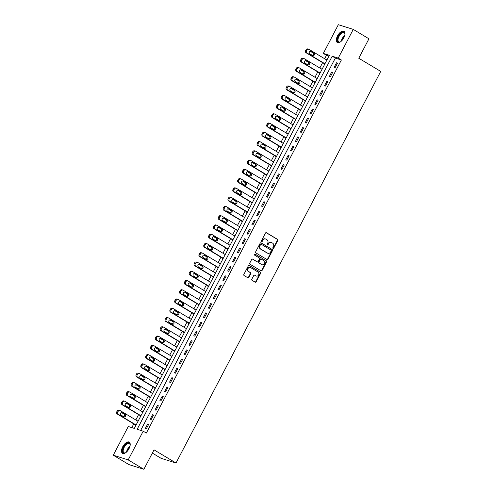<?xml version="1.0" encoding="UTF-8"?>
<svg xmlns="http://www.w3.org/2000/svg" width="494" height="494" viewBox="0 0 494 494"><rect width="100%" height="100%" fill="white"/><g stroke="black" fill="none" stroke-linecap="round" stroke-linejoin="round"><path stroke-width="0.74" d="M273.04 248.439A0.58 0.5 107.5 0 0 273.738 248.192L277.776 240.461A0.827 0.71 107.5 0 0 277.542 239.368L266.457 232.723A0.827 0.71 107.5 0 0 265.457 233.082L261.419 240.813A0.58 0.5 107.5 0 0 262.283 241.325L262.802 240.325A2.643 2.285 107.5 0 1 265.568 238.991A2.643 2.285 107.5 0 1 265.994 239.182L266.914 239.732A2.643 2.285 107.5 0 1 267.668 243.239L267.149 244.24A0.58 0.5 107.5 0 0 268.007 244.758L268.532 243.758A2.643 2.285 107.5 0 1 271.292 242.418A2.643 2.285 107.5 0 1 271.719 242.61L272.645 243.165A2.643 2.285 107.5 0 1 273.398 246.673L272.873 247.673A0.58 0.5 107.5 0 0 273.04 248.439M272.947 248.365A0.58 0.5 107.5 0 0 273.336 248.062L277.375 240.337A0.827 0.71 107.5 0 0 277.14 239.238L266.118 232.637M261.493 241.504A0.58 0.5 107.5 0 0 261.876 241.202L262.4 240.201L262.802 240.325M267.223 244.938A0.58 0.5 107.5 0 0 267.606 244.629L268.131 243.635L268.532 243.758M122.716 446.749A6.558 3.23 120.9 0 1 129.23 442.111A6.558 3.23 120.9 0 1 129.008 448.725A6.558 3.23 120.9 0 1 122.493 453.362A6.558 3.23 120.9 0 1 122.716 446.749M337.513 35.877A6.558 3.23 120.9 0 1 344.028 31.239A6.558 3.23 120.9 0 1 343.805 37.853A6.558 3.23 120.9 0 1 337.291 42.49A6.558 3.23 120.9 0 1 337.513 35.877M251.817 279.209A0.827 0.71 107.5 0 0 252.057 280.308L255.163 282.167A0.827 0.71 107.5 0 0 256.164 281.808L260.647 273.231A0.827 0.71 107.5 0 0 260.412 272.132L249.328 265.488A0.827 0.71 107.5 0 0 248.328 265.846L243.845 274.429A0.827 0.71 107.5 0 0 244.079 275.529L247.834 277.776A0.827 0.71 107.5 0 0 248.834 277.418L250.754 273.744A0.827 0.71 107.5 0 0 250.514 272.651L248.655 271.533A2.204 1.908 107.5 0 1 250.686 267.643L257.985 272.015A2.204 1.908 107.5 0 1 255.954 275.905L254.737 275.177A0.827 0.71 107.5 0 0 253.737 275.535L251.817 279.209M353.253 29.393L368.944 38.791L358.774 58.243L380.732 71.402L176.006 463.008L154.042 449.849L143.877 469.3L128.187 459.902L113.268 455.209L128.279 426.495L134.325 428.397L329.368 55.316L323.323 53.414L338.328 24.7L353.253 29.393L338.242 58.107L332.196 56.205L137.153 429.286L143.198 431.188L128.187 459.902M143.198 431.188L146.335 433.065L341.379 59.984L338.242 58.107M266.988 259.548A0.827 0.71 107.5 0 0 267.989 259.189L272.472 250.606A0.827 0.71 107.5 0 0 272.237 249.513L261.153 242.869A0.827 0.71 107.5 0 0 260.153 243.227L255.67 251.81A0.827 0.71 107.5 0 0 255.904 252.909L266.988 259.548M266.562 261.919L262.073 270.502A0.827 0.71 107.5 0 1 261.079 270.86L249.989 264.216A0.827 0.71 107.5 0 1 249.754 263.123L251.674 259.449A0.827 0.71 107.5 0 1 252.675 259.091L257.17 261.783A0.827 0.71 107.5 0 0 258.164 261.425L259.436 258.986A0.827 0.71 107.5 0 0 259.202 257.893L254.521 255.089A0.58 0.5 107.5 0 1 255.052 254.07L266.328 260.82A0.827 0.71 107.5 0 1 266.562 261.919L266.155 261.789L261.672 270.372L262.073 270.502M341.379 59.984L335.333 58.082L140.691 430.398M336.519 62.769L334.197 67.215L335.204 67.53L337.526 63.09L336.519 62.769L337.414 63.306M331.678 72.031L329.356 76.477L330.363 76.792L332.684 72.346L331.678 72.031L332.573 72.569M326.837 81.294L324.509 85.74L325.521 86.055L327.843 81.609L326.837 81.294L327.732 81.831M321.995 90.556L319.667 95.002L320.68 95.317L323.002 90.871L321.995 90.556L322.885 91.094M317.148 99.819L314.826 104.265L315.833 104.58L318.161 100.134L317.148 99.819L318.043 100.356M312.307 109.081L309.985 113.527L310.992 113.842L313.32 109.396L312.307 109.081L313.202 109.619M307.466 118.344L305.144 122.79L306.15 123.105L308.472 118.659L307.466 118.344L308.361 118.881M302.624 127.606L300.303 132.052L301.309 132.367L303.631 127.921L302.624 127.606L303.52 128.144M297.783 136.869L295.455 141.315L296.468 141.63L298.79 137.184L297.783 136.869L298.679 137.406M292.942 146.131L290.614 150.577L291.627 150.892L293.949 146.446L292.942 146.131L293.831 146.669M288.101 155.394L285.773 159.84L286.779 160.155L289.107 155.709L288.101 155.394L288.99 155.931M283.253 164.656L280.932 169.102L281.938 169.417L284.266 164.971L283.253 164.656L284.149 165.187M278.412 173.919L276.09 178.365L277.097 178.68L279.419 174.234L278.412 173.919L279.308 174.45M273.571 183.181L271.249 187.627L272.256 187.942L274.578 183.496L273.571 183.181L274.466 183.712M268.73 192.444L266.402 196.89L267.415 197.205L269.736 192.759L268.73 192.444L269.625 192.975M263.889 201.706L261.561 206.152L262.573 206.467L264.895 202.021L263.889 201.706L264.778 202.237M259.047 210.969L256.719 215.415L257.726 215.73L260.054 211.284L259.047 210.969L259.937 211.5M254.2 220.231L251.878 224.671L252.885 224.992L255.213 220.546L254.2 220.231L255.095 220.762M249.359 229.488L247.037 233.934L248.044 234.255L250.372 229.809L249.359 229.488L250.254 230.025M244.518 238.75L242.196 243.196L243.202 243.517L245.524 239.071L244.518 238.75L245.413 239.287M239.676 248.013L237.355 252.459L238.361 252.78L240.683 248.334L239.676 248.013L240.572 248.55M234.835 257.275L232.507 261.721L233.52 262.042L235.842 257.596L234.835 257.275L235.731 257.812M229.994 266.538L227.666 270.984L228.673 271.305L231.001 266.859L229.994 266.538L230.883 267.075M225.147 275.8L222.825 280.246L223.831 280.567L226.159 276.121L225.147 275.8L226.042 276.337M220.305 285.063L217.984 289.509L218.99 289.83L221.318 285.384L220.305 285.063L221.201 285.6M215.464 294.325L213.142 298.771L214.149 299.092L216.471 294.646L215.464 294.325L216.36 294.862M210.623 303.588L208.301 308.034L209.308 308.349L211.63 303.909L210.623 303.588L211.518 304.125M205.782 312.85L203.454 317.296L204.467 317.611L206.788 313.165L205.782 312.85L206.677 313.387M200.941 322.113L198.613 326.559L199.625 326.874L201.947 322.428L200.941 322.113L201.83 322.65M196.093 331.375L193.772 335.821L194.778 336.136L197.106 331.69L196.093 331.375L196.989 331.912M191.252 340.638L188.93 345.084L189.937 345.399L192.265 340.953L191.252 340.638L192.147 341.175M186.411 349.9L184.089 354.346L185.096 354.661L187.417 350.215L186.411 349.9L187.306 350.437M181.57 359.163L179.248 363.609L180.254 363.924L182.576 359.478L181.57 359.163L182.465 359.7M176.728 368.425L174.401 372.871L175.413 373.186L177.735 368.74L176.728 368.425L177.624 368.962M171.887 377.688L169.559 382.134L170.572 382.449L172.894 378.003L171.887 377.688L172.777 378.225M167.046 386.95L164.718 391.396L165.725 391.711L168.053 387.265L167.046 386.95L167.935 387.487M162.199 396.213L159.877 400.659L160.883 400.974L163.211 396.528L162.199 396.213L163.094 396.75M157.358 405.475L155.036 409.921L156.042 410.236L158.364 405.79L157.358 405.475L158.253 406.006M152.516 414.738L150.195 419.184L151.201 419.499L153.523 415.053L152.516 414.738L153.412 415.269M147.675 424L145.347 428.446L146.36 428.761L148.682 424.315L147.675 424L148.571 424.531M328.967 56.081L326.46 55.291L324.657 58.737M322.607 62.658L319.816 67.999M317.766 71.92L314.974 77.262M312.924 81.183L310.133 86.518M308.083 90.445L305.292 95.78M303.236 99.708L300.445 105.043M298.395 108.97L295.603 114.305M293.553 118.233L290.762 123.568M288.712 127.495L285.921 132.83M283.871 136.758L281.08 142.093M279.03 146.02L276.239 151.355M274.182 155.283L271.391 160.618M269.341 164.545L266.55 169.88M264.5 173.808L261.709 179.143M259.659 183.064L256.868 188.405M254.818 192.327L252.026 197.668M249.976 201.589L247.185 206.93M245.135 210.852L242.344 216.193M240.288 220.114L237.497 225.455M235.447 229.377L232.655 234.718M230.605 238.639L227.814 243.98M225.764 247.902L222.973 253.243M220.923 257.164L218.132 262.505M216.082 266.427L213.291 271.768M211.234 275.689L208.443 281.03M206.393 284.952L203.602 290.293M201.552 294.214L198.761 299.555M196.711 303.477L193.92 308.818M191.87 312.739L189.079 318.074M187.028 322.002L184.237 327.337M182.181 331.264L179.39 336.599M177.34 340.527L174.549 345.862M172.499 349.789L169.708 355.124M167.657 359.052L164.866 364.387M162.816 368.314L160.025 373.649M157.975 377.577L155.184 382.912M153.128 386.839L150.337 392.174M148.286 396.102L145.495 401.437M143.445 405.364L140.654 410.699M138.604 414.62L135.813 419.962M133.763 423.883L131.818 427.606M327.034 59.786L326.355 59.749M324.305 63.677L324.113 64.047L324.706 64.232M322.193 69.049L321.514 69.012M319.464 72.939L319.272 73.31L319.865 73.495M317.346 78.311L316.673 78.274M314.622 82.202L314.425 82.572L315.024 82.757M312.504 87.574L311.831 87.537M309.781 91.464L309.584 91.835L310.183 92.02M307.663 96.836L306.99 96.799M304.94 100.727L304.742 101.097L305.341 101.282M302.822 106.099L302.149 106.062M300.093 109.989L299.901 110.36L300.494 110.545M297.981 115.361L297.302 115.324M295.251 119.252L295.06 119.622L295.653 119.807M293.14 124.624L292.46 124.587M290.41 128.514L290.219 128.885L290.812 129.07M288.292 133.886L287.619 133.849M285.569 137.77L285.378 138.141L285.97 138.332M283.451 143.149L282.778 143.112M280.728 147.033L280.53 147.403L281.129 147.595M278.61 152.411L277.937 152.374M275.887 156.295L275.689 156.666L276.288 156.857M273.769 161.674L273.096 161.637M271.039 165.558L270.848 165.928L271.447 166.12M268.927 170.936L268.248 170.899M266.198 174.82L266.007 175.191L266.599 175.382M264.086 180.199L263.407 180.162M261.357 184.083L261.165 184.453L261.758 184.645M259.239 189.461L258.566 189.424M256.516 193.345L256.324 193.716L256.917 193.907M254.398 198.724L253.725 198.687M251.674 202.608L251.477 202.978L252.076 203.17M249.556 207.986L248.883 207.949M246.833 211.87L246.636 212.241L247.235 212.426M244.715 217.243L244.042 217.212M241.986 221.133L241.794 221.503L242.393 221.689M239.874 226.505L239.195 226.474M237.145 230.395L236.953 230.766L237.546 230.951M235.033 235.768L234.354 235.737M232.304 239.658L232.112 240.028L232.705 240.214M230.185 245.03L229.512 244.999M227.462 248.92L227.271 249.291L227.864 249.476M225.344 254.293L224.671 254.262M222.621 258.183L222.424 258.553L223.022 258.739M220.503 263.555L219.83 263.524M217.78 267.445L217.582 267.816L218.181 268.001M215.662 272.818L214.989 272.787M212.933 276.708L212.741 277.078L213.34 277.264M210.821 282.08L210.141 282.043M208.091 285.97L207.9 286.341L208.493 286.526M205.979 291.343L205.3 291.306M203.25 295.233L203.059 295.603L203.652 295.789M201.132 300.605L200.459 300.568M198.409 304.495L198.218 304.866L198.81 305.051M196.291 309.868L195.618 309.831M193.568 313.758L193.37 314.128L193.969 314.314M191.45 319.13L190.777 319.093M188.727 323.02L188.529 323.391L189.128 323.576M186.609 328.393L185.935 328.356M183.885 332.283L183.688 332.653L184.287 332.839M181.767 337.655L181.094 337.618M179.038 341.545L178.847 341.916L179.439 342.101M176.926 346.918L176.247 346.881M174.197 350.808L174.005 351.178L174.598 351.364M172.085 356.18L171.406 356.143M169.356 360.07L169.164 360.441L169.757 360.626M167.238 365.443L166.564 365.406M164.514 369.333L164.323 369.703L164.916 369.889M162.396 374.705L161.723 374.668M159.673 378.589L159.476 378.96L160.075 379.151M157.555 383.968L156.882 383.931M154.832 387.852L154.634 388.222L155.233 388.414M152.714 393.23L152.041 393.193M149.985 397.114L149.793 397.485L150.386 397.676M147.873 402.493L147.193 402.456M145.143 406.377L144.952 406.747L145.545 406.939M143.032 411.755L142.352 411.718M140.302 415.639L140.111 416.01L140.704 416.201M138.184 421.018L137.511 420.981M135.461 424.902L135.27 425.272L135.862 425.464M152.356 453.084L161.081 458.315L176.006 463.008M143.877 469.3L128.953 464.607L113.268 455.209M326.46 55.291L323.323 53.414M335.333 58.082L332.196 56.205M326.435 59.601L326.966 59.916M321.594 68.864L322.125 69.179M316.753 78.126L317.278 78.441M311.912 87.389L312.436 87.704M307.07 96.651L307.595 96.966M302.223 105.914L302.754 106.229M297.382 115.176L297.913 115.491M292.541 124.439L293.072 124.754M287.699 133.695L288.224 134.016M282.858 142.957L283.383 143.279M278.017 152.22L278.542 152.541M273.17 161.482L273.701 161.804M268.328 170.745L268.86 171.066M263.487 180.007L264.018 180.329M258.646 189.27L259.171 189.591M253.805 198.532L254.33 198.847M248.964 207.795L249.489 208.11M244.116 217.057L244.647 217.372M239.275 226.32L239.806 226.635M234.434 235.582L234.965 235.897M229.593 244.845L230.124 245.16M224.751 254.107L225.276 254.422M219.91 263.37L220.435 263.685M215.069 272.632L215.594 272.947M210.222 281.895L210.753 282.21M205.381 291.157L205.912 291.472M200.539 300.42L201.07 300.735M195.698 309.682L196.223 309.997M190.857 318.945L191.382 319.26M186.016 328.207L186.541 328.522M181.168 337.47L181.699 337.785M176.327 346.732L176.858 347.047M171.486 355.995L172.017 356.31M166.645 365.257L167.17 365.572M161.804 374.514L162.328 374.835M156.962 383.776L157.487 384.097M152.115 393.039L152.646 393.36M147.274 402.301L147.805 402.622M142.433 411.564L142.964 411.885M137.591 420.826L138.116 421.147M271.089 242.369A2.643 2.285 107.5 0 0 270.891 242.295A2.643 2.285 107.5 0 0 268.131 243.635M265.364 238.935A2.643 2.285 107.5 0 0 265.167 238.861A2.643 2.285 107.5 0 0 262.4 240.201M266.927 259.511A0.827 0.71 107.5 0 0 267.581 259.066L272.071 250.483A0.827 0.71 107.5 0 0 271.836 249.384L260.813 242.782M271.194 250.89A0.58 0.5 107.5 0 0 271.027 250.125L261.295 244.295A0.58 0.5 107.5 0 0 260.597 244.542L260.048 245.598A2.643 2.285 107.5 0 0 260.801 249.106L267.452 253.095A2.643 2.285 107.5 0 0 267.878 253.286A2.643 2.285 107.5 0 0 270.644 251.946L271.194 250.89M261.104 244.234L260.894 244.166A0.58 0.5 107.5 0 0 260.196 244.419L260.597 244.542M267.68 253.212A2.643 2.285 107.5 0 1 267.476 253.156A2.643 2.285 107.5 0 1 267.05 252.965L260.4 248.982A2.643 2.285 107.5 0 1 259.646 245.475L260.196 244.419M261.011 270.823A0.827 0.71 107.5 0 0 261.672 270.372M252.335 259.004L256.763 261.659A0.827 0.71 107.5 0 0 257.041 261.746M254.768 254.015L266.328 260.82M261.832 264.58A2.204 1.908 107.5 0 0 263.87 260.69L261.295 259.146A0.827 0.71 107.5 0 0 260.301 259.504L259.029 261.944A0.827 0.71 107.5 0 0 259.264 263.036L261.431 264.451A2.204 1.908 107.5 0 0 261.993 264.661M260.894 259.023A0.827 0.71 107.5 0 0 259.9 259.381L260.301 259.504M261.431 264.451L258.856 262.913A0.827 0.71 107.5 0 1 258.621 261.814L259.9 259.381M266.155 261.789A0.827 0.71 107.5 0 0 265.92 260.696M256.108 275.992A2.204 1.908 107.5 0 1 255.546 275.782L254.398 275.09M250.125 267.433A2.204 1.908 107.5 0 0 248.247 271.41L248.655 271.533M247.772 277.739A0.827 0.71 107.5 0 0 248.426 277.295L250.347 273.62A0.827 0.71 107.5 0 0 250.112 272.521L248.247 271.41M255.102 282.13A0.827 0.71 107.5 0 0 255.756 281.685L260.245 273.102A0.827 0.71 107.5 0 0 260.011 272.003L248.988 265.402M324.947 63.775L307.12 53.093A1.68 1.451 107.5 0 1 306.638 50.857L307.027 50.116A1.68 1.451 107.5 0 1 309.053 49.388L326.886 60.07M324.836 63.992L306.107 52.772A1.68 1.451 -72.5 0 1 305.632 50.536L306.014 49.795A1.68 1.451 -72.5 0 1 307.774 48.949L308.781 49.264M312.424 55.396A1.346 1.161 107.5 0 0 312.968 52.895L310.269 51.277M309.726 53.778L312.739 55.581A1.346 1.161 107.5 0 0 313.974 53.21L310.967 51.407A1.346 1.161 107.5 0 0 309.726 53.778M320.106 73.038L302.272 62.355A1.68 1.451 107.5 0 1 301.797 60.12L302.18 59.379A1.68 1.451 107.5 0 1 304.211 58.65L322.045 69.333M319.995 73.254L301.266 62.034A1.68 1.451 -72.5 0 1 300.784 59.799L301.173 59.058A1.68 1.451 -72.5 0 1 302.933 58.212L303.94 58.527M307.583 64.658A1.346 1.161 107.5 0 0 308.126 62.158L305.428 60.54M304.884 63.041L307.892 64.844A1.346 1.161 107.5 0 0 309.133 62.472L306.119 60.669A1.346 1.161 107.5 0 0 304.884 63.041M315.265 82.3L297.431 71.611A1.68 1.451 107.5 0 1 296.956 69.382L297.339 68.641A1.68 1.451 107.5 0 1 299.37 67.913L317.204 78.595M315.147 82.517L296.425 71.297A1.68 1.451 -72.5 0 1 295.943 69.061L296.332 68.32A1.68 1.451 -72.5 0 1 298.092 67.468L299.098 67.789M302.742 73.921A1.346 1.161 107.5 0 0 303.285 71.42L300.587 69.802M300.043 72.303L303.05 74.106A1.346 1.161 107.5 0 0 304.292 71.735L301.278 69.932A1.346 1.161 107.5 0 0 300.043 72.303M310.423 91.563L292.59 80.874A1.68 1.451 107.5 0 1 292.108 78.645L292.497 77.904A1.68 1.451 107.5 0 1 294.529 77.169L312.356 87.858M310.306 91.779L291.584 80.559A1.68 1.451 -72.5 0 1 291.102 78.324L291.491 77.583A1.68 1.451 -72.5 0 1 293.251 76.731L294.257 77.052M297.894 83.177A1.346 1.161 107.5 0 0 298.444 80.683L295.745 79.065M295.196 81.566L298.209 83.369A1.346 1.161 107.5 0 0 299.45 80.997L296.437 79.194A1.346 1.161 107.5 0 0 295.196 81.566M305.582 100.819L287.749 90.136A1.68 1.451 107.5 0 1 287.267 87.907L287.656 87.166A1.68 1.451 107.5 0 1 289.688 86.431L307.515 97.114M305.465 101.042L286.742 89.822A1.68 1.451 -72.5 0 1 286.261 87.586L286.65 86.845A1.68 1.451 -72.5 0 1 288.41 85.993L289.416 86.314M293.053 92.44A1.346 1.161 107.5 0 0 293.597 89.939L290.898 88.327M290.355 90.828L293.368 92.631A1.346 1.161 107.5 0 0 294.609 90.26L291.596 88.457A1.346 1.161 107.5 0 0 290.355 90.828M340.736 41.657A5.675 2.797 120.9 0 1 340.113 41.99A5.675 2.797 120.9 0 1 337.538 41.07A5.675 2.797 120.9 0 1 340.113 33.925A5.675 2.797 120.9 0 1 344.787 33.259A5.675 2.797 120.9 0 1 344.923 33.963A5.675 2.797 120.9 0 1 344.923 34.666M344.936 34.185A5.255 2.587 -59.1 0 0 344.831 33.74A5.255 2.587 -59.1 0 0 344.176 32.845A5.255 2.587 -59.1 0 0 339.847 35.142A5.255 2.587 -59.1 0 0 338.118 40.965A5.255 2.587 -59.1 0 0 338.773 41.86A5.255 2.587 -59.1 0 0 340.317 41.897M344.349 31.493A6.515 3.211 -59.1 0 0 339.032 34.568A6.515 3.211 -59.1 0 0 337.001 41.644A6.515 3.211 -59.1 0 0 337.668 42.651M125.939 452.535A5.675 2.797 120.9 0 1 125.315 452.862A5.675 2.797 120.9 0 1 123.642 447.181A5.675 2.797 120.9 0 1 127.619 443.13A5.675 2.797 120.9 0 1 130.126 444.841A5.675 2.797 120.9 0 1 130.126 445.545M130.138 445.063A5.255 2.587 -59.1 0 0 129.379 443.717A5.255 2.587 -59.1 0 0 124.155 447.434A5.255 2.587 -59.1 0 0 123.975 452.732A5.255 2.587 -59.1 0 0 125.513 452.77M129.552 442.365A6.515 3.211 -59.1 0 0 123.234 447.058A6.515 3.211 -59.1 0 0 122.864 453.523M300.735 110.082L282.908 99.399A1.68 1.451 107.5 0 1 282.426 97.17L282.815 96.429A1.68 1.451 107.5 0 1 284.84 95.694L302.674 106.377M300.624 110.304L281.901 99.084A1.68 1.451 -72.5 0 1 281.419 96.849L281.802 96.108A1.68 1.451 -72.5 0 1 283.562 95.256L284.575 95.577M288.212 101.702A1.346 1.161 107.5 0 0 288.755 99.201L286.057 97.59M285.513 100.091L288.527 101.894A1.346 1.161 107.5 0 0 289.768 99.522L286.755 97.719A1.346 1.161 107.5 0 0 285.513 100.091M295.894 119.344L278.066 108.661A1.68 1.451 107.5 0 1 277.585 106.432L277.974 105.691A1.68 1.451 107.5 0 1 279.999 104.956L297.833 115.639M295.783 119.567L277.054 108.347A1.68 1.451 -72.5 0 1 276.578 106.111L276.961 105.37A1.68 1.451 -72.5 0 1 278.721 104.518L279.728 104.839M283.371 110.965A1.346 1.161 107.5 0 0 283.914 108.464L281.216 106.852M280.672 109.353L283.686 111.156A1.346 1.161 107.5 0 0 284.921 108.785L281.913 106.982A1.346 1.161 107.5 0 0 280.672 109.353M291.052 128.607L273.219 117.924A1.68 1.451 107.5 0 1 272.744 115.695L273.126 114.954A1.68 1.451 107.5 0 1 275.158 114.219L292.991 124.902M290.941 128.829L272.213 117.609A1.68 1.451 -72.5 0 1 271.731 115.374L272.12 114.633A1.68 1.451 -72.5 0 1 273.88 113.781L274.886 114.102M278.53 120.227A1.346 1.161 107.5 0 0 279.073 117.726L276.374 116.115M275.831 118.609L278.844 120.419A1.346 1.161 107.5 0 0 280.079 118.047L277.072 116.238A1.346 1.161 107.5 0 0 275.831 118.609M286.211 137.869L268.378 127.186A1.68 1.451 107.5 0 1 267.902 124.957L268.285 124.216A1.68 1.451 107.5 0 1 270.317 123.481L288.15 134.164M286.094 138.092L267.371 126.872A1.68 1.451 -72.5 0 1 266.89 124.636L267.279 123.895A1.68 1.451 -72.5 0 1 269.039 123.043L270.045 123.364M273.688 129.49A1.346 1.161 107.5 0 0 274.232 126.989L271.533 125.371M270.99 127.872L273.997 129.681A1.346 1.161 107.5 0 0 275.238 127.31L272.225 125.501A1.346 1.161 107.5 0 0 270.99 127.872M281.37 147.132L263.537 136.449A1.68 1.451 107.5 0 1 263.055 134.214L263.444 133.473A1.68 1.451 107.5 0 1 265.476 132.744L283.303 143.427M281.253 147.354L262.53 136.134A1.68 1.451 -72.5 0 1 262.048 133.899L262.438 133.158A1.68 1.451 -72.5 0 1 264.197 132.306L265.204 132.627M268.841 138.752A1.346 1.161 107.5 0 0 269.391 136.251L266.692 134.634M266.143 137.134L269.156 138.944A1.346 1.161 107.5 0 0 270.397 136.572L267.384 134.763A1.346 1.161 107.5 0 0 266.143 137.134M276.529 156.394L258.695 145.711A1.68 1.451 107.5 0 1 258.214 143.476L258.603 142.735A1.68 1.451 107.5 0 1 260.634 142.006L278.462 152.689M276.412 156.617L257.689 145.397A1.68 1.451 -72.5 0 1 257.207 143.161L257.596 142.42A1.68 1.451 -72.5 0 1 259.356 141.568L260.363 141.883M264 148.015A1.346 1.161 107.5 0 0 264.543 145.514L261.845 143.896M261.301 146.397L264.315 148.206A1.346 1.161 107.5 0 0 265.556 145.835L262.542 144.026A1.346 1.161 107.5 0 0 261.301 146.397M271.681 165.657L253.854 154.974A1.68 1.451 107.5 0 1 253.373 152.739L253.762 151.998A1.68 1.451 107.5 0 1 255.793 151.269L273.62 161.952M271.57 165.879L252.848 154.659A1.68 1.451 -72.5 0 1 252.366 152.424L252.755 151.683A1.68 1.451 -72.5 0 1 254.509 150.831L255.522 151.145M259.159 157.277A1.346 1.161 107.5 0 0 259.702 154.776L257.004 153.159M256.46 155.659L259.474 157.469A1.346 1.161 107.5 0 0 260.715 155.097L257.701 153.288A1.346 1.161 107.5 0 0 256.46 155.659M266.84 174.919L249.013 164.236A1.68 1.451 107.5 0 1 248.531 162.001L248.92 161.26A1.68 1.451 107.5 0 1 250.946 160.531L268.779 171.214M266.729 175.142L248 163.922A1.68 1.451 -72.5 0 1 247.525 161.686L247.908 160.945A1.68 1.451 -72.5 0 1 249.668 160.093L250.68 160.408M254.317 166.54A1.346 1.161 107.5 0 0 254.861 164.039L252.162 162.421M251.619 164.922L254.632 166.731A1.346 1.161 107.5 0 0 255.867 164.36L252.86 162.551A1.346 1.161 107.5 0 0 251.619 164.922M261.999 184.182L244.172 173.499A1.68 1.451 107.5 0 1 243.69 171.264L244.073 170.523A1.68 1.451 107.5 0 1 246.105 169.794L263.938 180.477M261.888 184.404L243.159 173.184A1.68 1.451 -72.5 0 1 242.678 170.949L243.067 170.208A1.68 1.451 -72.5 0 1 244.826 169.356L245.833 169.67M249.476 175.802A1.346 1.161 107.5 0 0 250.02 173.301L247.321 171.684M246.778 174.184L249.791 175.988A1.346 1.161 107.5 0 0 251.026 173.616L248.019 171.813A1.346 1.161 107.5 0 0 246.778 174.184M257.158 193.444L239.324 182.761A1.68 1.451 107.5 0 1 238.849 180.526L239.232 179.785A1.68 1.451 107.5 0 1 241.263 179.056L259.097 189.739M257.041 193.66L238.318 182.447A1.68 1.451 -72.5 0 1 237.836 180.211L238.225 179.47A1.68 1.451 -72.5 0 1 239.985 178.618L240.992 178.933M244.635 185.065A1.346 1.161 107.5 0 0 245.178 182.564L242.48 180.946M241.937 183.447L244.944 185.25A1.346 1.161 107.5 0 0 246.185 182.879L243.172 181.076A1.346 1.161 107.5 0 0 241.937 183.447M252.317 202.707L234.483 192.024A1.68 1.451 107.5 0 1 234.002 189.789L234.391 189.048A1.68 1.451 107.5 0 1 236.422 188.319L254.249 199.002M252.199 202.923L233.477 191.709A1.68 1.451 -72.5 0 1 232.995 189.474L233.384 188.733A1.68 1.451 -72.5 0 1 235.144 187.881L236.151 188.195M239.794 194.327A1.346 1.161 107.5 0 0 240.337 191.826L237.639 190.209M237.089 192.709L240.103 194.513A1.346 1.161 107.5 0 0 241.344 192.141L238.33 190.338A1.346 1.161 107.5 0 0 237.089 192.709M247.475 211.969L229.642 201.286A1.68 1.451 107.5 0 1 229.16 199.051L229.549 198.31A1.68 1.451 107.5 0 1 231.581 197.581L249.408 208.264M247.358 212.185L228.636 200.972A1.68 1.451 -72.5 0 1 228.154 198.736L228.543 197.995A1.68 1.451 -72.5 0 1 230.303 197.143L231.309 197.458M234.946 203.59A1.346 1.161 107.5 0 0 235.496 201.089L232.791 199.471M232.248 201.972L235.261 203.775A1.346 1.161 107.5 0 0 236.503 201.404L233.489 199.601A1.346 1.161 107.5 0 0 232.248 201.972M242.628 221.232L224.801 210.549A1.68 1.451 107.5 0 1 224.319 208.314L224.708 207.573A1.68 1.451 107.5 0 1 226.74 206.844L244.567 217.527M242.517 221.448L223.794 210.234A1.68 1.451 -72.5 0 1 223.313 207.999L223.702 207.258A1.68 1.451 -72.5 0 1 225.455 206.406L226.468 206.72M230.105 212.852A1.346 1.161 107.5 0 0 230.649 210.351L227.95 208.734M227.407 211.234L230.42 213.038A1.346 1.161 107.5 0 0 231.661 210.666L228.648 208.863A1.346 1.161 107.5 0 0 227.407 211.234M237.787 230.494L219.96 219.811A1.68 1.451 107.5 0 1 219.478 217.576L219.867 216.835A1.68 1.451 107.5 0 1 221.892 216.106L239.726 226.789M237.676 230.71L218.947 219.497A1.68 1.451 -72.5 0 1 218.472 217.261L218.854 216.52A1.68 1.451 -72.5 0 1 220.614 215.668L221.627 215.983M225.264 222.115A1.346 1.161 107.5 0 0 225.807 219.614L223.109 217.996M222.566 220.497L225.579 222.3A1.346 1.161 107.5 0 0 226.814 219.929L223.807 218.126A1.346 1.161 107.5 0 0 222.566 220.497M232.946 239.757L215.118 229.074A1.68 1.451 107.5 0 1 214.637 226.839L215.026 226.098A1.68 1.451 107.5 0 1 217.051 225.369L234.885 236.052M232.835 239.973L214.106 228.753A1.68 1.451 -72.5 0 1 213.63 226.524L214.013 225.783A1.68 1.451 -72.5 0 1 215.773 224.931L216.78 225.245M220.423 231.377A1.346 1.161 107.5 0 0 220.966 228.876L218.268 227.259M217.724 229.759L220.738 231.563A1.346 1.161 107.5 0 0 221.973 229.191L218.966 227.388A1.346 1.161 107.5 0 0 217.724 229.759M228.105 249.019L210.271 238.336A1.68 1.451 107.5 0 1 209.796 236.101L210.178 235.36A1.68 1.451 107.5 0 1 212.21 234.631L230.043 245.314M227.987 249.235L209.265 238.015A1.68 1.451 -72.5 0 1 208.783 235.786L209.172 235.045A1.68 1.451 -72.5 0 1 210.932 234.193L211.938 234.508M215.582 240.64A1.346 1.161 107.5 0 0 216.125 238.139L213.427 236.521M212.883 239.022L215.89 240.825A1.346 1.161 107.5 0 0 217.132 238.454L214.118 236.651A1.346 1.161 107.5 0 0 212.883 239.022M223.263 258.282L205.43 247.599A1.68 1.451 107.5 0 1 204.948 245.364L205.337 244.623A1.68 1.451 107.5 0 1 207.369 243.894L225.202 254.577M223.146 258.498L204.423 247.278A1.68 1.451 -72.5 0 1 203.942 245.049L204.331 244.308A1.68 1.451 -72.5 0 1 206.091 243.456L207.097 243.77M210.74 249.902A1.346 1.161 107.5 0 0 211.284 247.401L208.585 245.784M208.042 248.284L211.049 250.088A1.346 1.161 107.5 0 0 212.29 247.716L209.277 245.913A1.346 1.161 107.5 0 0 208.042 248.284M218.422 267.544L200.589 256.861A1.68 1.451 107.5 0 1 200.107 254.626L200.496 253.885A1.68 1.451 107.5 0 1 202.528 253.156L220.355 263.839M218.305 267.76L199.582 256.54A1.68 1.451 -72.5 0 1 199.101 254.311L199.49 253.57A1.68 1.451 -72.5 0 1 201.249 252.718L202.256 253.033M205.893 259.165A1.346 1.161 107.5 0 0 206.443 256.664L203.744 255.046M203.195 257.547L206.208 259.35A1.346 1.161 107.5 0 0 207.449 256.979L204.436 255.176A1.346 1.161 107.5 0 0 203.195 257.547M213.581 276.807L195.748 266.124A1.68 1.451 107.5 0 1 195.266 263.889L195.655 263.148A1.68 1.451 107.5 0 1 197.686 262.419L215.514 273.102M213.464 277.023L194.741 265.803A1.68 1.451 -72.5 0 1 194.259 263.574L194.648 262.833A1.68 1.451 -72.5 0 1 196.402 261.981L197.415 262.295M201.052 268.427A1.346 1.161 107.5 0 0 201.595 265.926L198.897 264.309M198.353 266.809L201.367 268.613A1.346 1.161 107.5 0 0 202.608 266.241L199.595 264.438A1.346 1.161 107.5 0 0 198.353 266.809M208.734 286.069L190.906 275.386A1.68 1.451 107.5 0 1 190.425 273.151L190.814 272.41A1.68 1.451 107.5 0 1 192.839 271.681L210.672 282.364M208.622 286.285L189.894 275.065A1.68 1.451 -72.5 0 1 189.418 272.836L189.801 272.095A1.68 1.451 -72.5 0 1 191.561 271.243L192.574 271.558M196.211 277.69A1.346 1.161 107.5 0 0 196.754 275.189L194.056 273.571M193.512 276.072L196.526 277.875A1.346 1.161 107.5 0 0 197.767 275.504L194.753 273.701A1.346 1.161 107.5 0 0 193.512 276.072M203.892 295.332L186.065 284.649A1.68 1.451 107.5 0 1 185.583 282.414L185.972 281.673A1.68 1.451 107.5 0 1 187.998 280.944L205.831 291.627M203.781 295.548L185.052 284.328A1.68 1.451 -72.5 0 1 184.577 282.099L184.96 281.358A1.68 1.451 -72.5 0 1 186.72 280.506L187.726 280.82M191.369 286.952A1.346 1.161 107.5 0 0 191.913 284.451L189.214 282.834M188.671 285.334L191.684 287.138A1.346 1.161 107.5 0 0 192.919 284.766L189.912 282.963A1.346 1.161 107.5 0 0 188.671 285.334M199.051 304.594L181.218 293.911A1.68 1.451 107.5 0 1 180.742 291.676L181.125 290.935A1.68 1.451 107.5 0 1 183.157 290.206L200.99 300.889M198.94 304.81L180.211 293.59A1.68 1.451 -72.5 0 1 179.73 291.355L180.119 290.614A1.68 1.451 -72.5 0 1 181.878 289.768L182.885 290.083M186.528 296.215A1.346 1.161 107.5 0 0 187.072 293.714L184.373 292.096M183.83 294.597L186.837 296.4A1.346 1.161 107.5 0 0 188.078 294.029L185.065 292.226A1.346 1.161 107.5 0 0 183.83 294.597M194.21 313.857L176.377 303.174A1.68 1.451 107.5 0 1 175.901 300.939L176.284 300.198A1.68 1.451 107.5 0 1 178.315 299.469L196.149 310.152M194.093 314.073L175.37 302.853A1.68 1.451 -72.5 0 1 174.888 300.618L175.277 299.877A1.68 1.451 -72.5 0 1 177.037 299.024L178.044 299.345M181.687 305.477A1.346 1.161 107.5 0 0 182.23 302.976L179.532 301.359M178.989 303.859L181.996 305.663A1.346 1.161 107.5 0 0 183.237 303.291L180.224 301.488A1.346 1.161 107.5 0 0 178.989 303.859M189.369 323.119L171.535 312.43A1.68 1.451 107.5 0 1 171.054 310.201L171.443 309.46A1.68 1.451 107.5 0 1 173.474 308.725L191.302 319.414M189.251 323.335L170.529 312.115A1.68 1.451 -72.5 0 1 170.047 309.88L170.436 309.139A1.68 1.451 -72.5 0 1 172.196 308.287L173.203 308.608M176.84 314.74A1.346 1.161 107.5 0 0 177.389 312.239L174.691 310.621M174.141 313.122L177.155 314.925A1.346 1.161 107.5 0 0 178.396 312.554L175.382 310.751A1.346 1.161 107.5 0 0 174.141 313.122M184.528 332.376L166.694 321.693A1.68 1.451 107.5 0 1 166.212 319.464L166.602 318.723A1.68 1.451 107.5 0 1 168.633 317.988L186.46 328.677M184.41 332.598L165.688 321.378A1.68 1.451 -72.5 0 1 165.206 319.143L165.595 318.402A1.68 1.451 -72.5 0 1 167.355 317.549L168.361 317.87M171.998 323.996A1.346 1.161 107.5 0 0 172.542 321.501L169.843 319.884M169.3 322.384L172.313 324.188A1.346 1.161 107.5 0 0 173.555 321.816L170.541 320.013A1.346 1.161 107.5 0 0 169.3 322.384M179.68 341.638L161.853 330.955A1.68 1.451 107.5 0 1 161.371 328.726L161.76 327.985A1.68 1.451 107.5 0 1 163.786 327.25L181.619 337.933M179.569 341.86L160.846 330.64A1.68 1.451 -72.5 0 1 160.365 328.405L160.748 327.664A1.68 1.451 -72.5 0 1 162.507 326.812L163.52 327.133M167.157 333.259A1.346 1.161 107.5 0 0 167.701 330.758L165.002 329.146M164.459 331.647L167.472 333.45A1.346 1.161 107.5 0 0 168.713 331.079L165.7 329.276A1.346 1.161 107.5 0 0 164.459 331.647M174.839 350.901L157.012 340.218A1.68 1.451 107.5 0 1 156.53 337.989L156.919 337.248A1.68 1.451 107.5 0 1 158.945 336.513L176.778 347.196M174.728 351.123L155.999 339.903A1.68 1.451 -72.5 0 1 155.524 337.668L155.906 336.927A1.68 1.451 -72.5 0 1 157.666 336.074L158.673 336.395M162.316 342.521A1.346 1.161 107.5 0 0 162.859 340.02L160.161 338.409M159.618 340.909L162.631 342.713A1.346 1.161 107.5 0 0 163.866 340.341L160.859 338.538A1.346 1.161 107.5 0 0 159.618 340.909M169.998 360.163L152.164 349.48A1.68 1.451 107.5 0 1 151.689 347.251L152.072 346.51A1.68 1.451 107.5 0 1 154.103 345.775L171.937 356.458M169.887 360.385L151.158 349.165A1.68 1.451 -72.5 0 1 150.676 346.93L151.065 346.189A1.68 1.451 -72.5 0 1 152.825 345.337L153.832 345.658M157.475 351.784A1.346 1.161 107.5 0 0 158.018 349.283L155.32 347.671M154.776 350.166L157.79 351.975A1.346 1.161 107.5 0 0 159.025 349.604L156.011 347.801A1.346 1.161 107.5 0 0 154.776 350.166M165.157 369.426L147.323 358.743A1.68 1.451 107.5 0 1 146.848 356.514L147.231 355.773A1.68 1.451 107.5 0 1 149.262 355.038L167.096 365.721M165.039 369.648L146.317 358.428A1.68 1.451 -72.5 0 1 145.835 356.193L146.224 355.452A1.68 1.451 -72.5 0 1 147.984 354.599L148.99 354.92M152.634 361.046A1.346 1.161 107.5 0 0 153.177 358.545L150.479 356.934M149.935 359.428L152.942 361.238A1.346 1.161 107.5 0 0 154.184 358.866L151.17 357.057A1.346 1.161 107.5 0 0 149.935 359.428M160.315 378.688L142.482 368.005A1.68 1.451 107.5 0 1 142 365.77L142.389 365.029A1.68 1.451 107.5 0 1 144.421 364.3L162.248 374.983M160.198 378.91L141.475 367.69A1.68 1.451 -72.5 0 1 140.994 365.455L141.383 364.714A1.68 1.451 -72.5 0 1 143.143 363.862L144.149 364.183M147.786 370.309A1.346 1.161 107.5 0 0 148.336 367.808L145.637 366.19M145.088 368.691L148.101 370.5A1.346 1.161 107.5 0 0 149.342 368.129L146.329 366.32A1.346 1.161 107.5 0 0 145.088 368.691M155.474 387.951L137.641 377.268A1.68 1.451 107.5 0 1 137.159 375.032L137.548 374.291A1.68 1.451 107.5 0 1 139.58 373.563L157.407 384.246M155.357 388.173L136.634 376.953A1.68 1.451 -72.5 0 1 136.153 374.718L136.542 373.977A1.68 1.451 -72.5 0 1 138.301 373.124L139.308 373.445M142.945 379.571A1.346 1.161 107.5 0 0 143.488 377.07L140.79 375.452M140.247 377.953L143.26 379.763A1.346 1.161 107.5 0 0 144.501 377.391L141.488 375.582A1.346 1.161 107.5 0 0 140.247 377.953M150.627 397.213L132.8 386.53A1.68 1.451 107.5 0 1 132.318 384.295L132.707 383.554A1.68 1.451 107.5 0 1 134.732 382.825L152.566 393.508M150.516 397.435L131.793 386.215A1.68 1.451 -72.5 0 1 131.311 383.98L131.7 383.239A1.68 1.451 -72.5 0 1 133.454 382.387L134.467 382.702M138.104 388.834A1.346 1.161 107.5 0 0 138.647 386.333L135.949 384.715M135.405 387.216L138.419 389.025A1.346 1.161 107.5 0 0 139.66 386.654L136.647 384.845A1.346 1.161 107.5 0 0 135.405 387.216M145.786 406.476L127.958 395.793A1.68 1.451 107.5 0 1 127.477 393.557L127.866 392.816A1.68 1.451 107.5 0 1 129.891 392.088L147.725 402.771M145.674 406.698L126.946 395.478A1.68 1.451 -72.5 0 1 126.47 393.243L126.853 392.502A1.68 1.451 -72.5 0 1 128.613 391.649L129.626 391.964M133.263 398.096A1.346 1.161 107.5 0 0 133.806 395.595L131.108 393.977M130.564 396.478L133.578 398.288A1.346 1.161 107.5 0 0 134.813 395.916L131.805 394.107A1.346 1.161 107.5 0 0 130.564 396.478M140.944 415.738L123.117 405.055A1.68 1.451 107.5 0 1 122.636 402.82L123.018 402.079A1.68 1.451 107.5 0 1 125.05 401.35L142.883 412.033M140.833 415.96L122.104 404.74A1.68 1.451 -72.5 0 1 121.623 402.505L122.012 401.764A1.68 1.451 -72.5 0 1 123.772 400.912L124.778 401.227M128.421 407.359A1.346 1.161 107.5 0 0 128.965 404.858L126.266 403.24M125.723 405.741L128.736 407.544A1.346 1.161 107.5 0 0 129.971 405.179L126.964 403.37A1.346 1.161 107.5 0 0 125.723 405.741M136.103 425.001L118.27 414.318A1.68 1.451 107.5 0 1 117.794 412.082L118.177 411.341A1.68 1.451 107.5 0 1 120.209 410.613L138.042 421.296M135.986 425.223L117.263 414.003A1.68 1.451 -72.5 0 1 116.782 411.768L117.171 411.027A1.68 1.451 -72.5 0 1 118.931 410.174L119.937 410.489M123.58 416.621A1.346 1.161 107.5 0 0 124.124 414.12L121.425 412.502M120.882 415.003L123.889 416.806A1.346 1.161 107.5 0 0 125.13 414.435L122.117 412.632A1.346 1.161 107.5 0 0 120.882 415.003M273.336 248.062L273.738 248.192M261.876 241.202L262.283 241.325M267.606 244.629L268.007 244.758M277.14 239.238L277.542 239.368M277.375 240.337L277.776 240.461M271.836 249.384L272.237 249.513M272.071 250.483L272.472 250.606M267.581 259.066L267.989 259.189M259.646 245.475L260.048 245.598M260.4 248.982L260.801 249.106M267.05 252.965L267.452 253.095M256.763 261.659L257.17 261.783M258.621 261.814L259.029 261.944M258.856 262.913L259.264 263.036M255.546 275.782L255.954 275.905M250.112 272.521L250.514 272.651M250.347 273.62L250.754 273.744M248.426 277.295L248.834 277.418M260.011 272.003L260.412 272.132M260.245 273.102L260.647 273.231M255.756 281.685L256.164 281.808M307.12 53.093L306.107 52.772M307.027 50.116L306.014 49.795M306.638 50.857L305.632 50.536M310.516 51.265L310.967 51.407M312.968 52.895L313.974 53.21M302.272 62.355L301.266 62.034M302.18 59.379L301.173 59.058M301.797 60.12L300.784 59.799M305.675 60.527L306.119 60.669M308.126 62.158L309.133 62.472M297.431 71.611L296.425 71.297M297.339 68.641L296.332 68.32M296.956 69.382L295.943 69.061M300.827 69.79L301.278 69.932M303.285 71.42L304.292 71.735M292.59 80.874L291.584 80.559M292.497 77.904L291.491 77.583M292.108 78.645L291.102 78.324M295.986 79.052L296.437 79.194M298.444 80.683L299.45 80.997M287.749 90.136L286.742 89.822M287.656 87.166L286.65 86.845M287.267 87.907L286.261 87.586M291.145 88.315L291.596 88.457M293.597 89.939L294.609 90.26M341.311 41.169A5.255 2.587 120.9 0 1 344.763 35.407M344.534 36.173A5.082 2.501 -59.1 0 0 341.879 40.607M126.513 452.047A5.255 2.587 120.9 0 1 127.427 449.392A5.255 2.587 120.9 0 1 129.965 446.28M129.731 447.051A5.082 2.501 -59.1 0 0 127.816 449.602A5.082 2.501 -59.1 0 0 127.082 451.479M282.908 99.399L281.901 99.084M282.815 96.429L281.802 96.108M282.426 97.17L281.419 96.849M286.304 97.577L286.755 97.719M288.755 99.201L289.768 99.522M278.066 108.661L277.054 108.347M277.974 105.691L276.961 105.37M277.585 106.432L276.578 106.111M281.463 106.84L281.913 106.982M283.914 108.464L284.921 108.785M273.219 117.924L272.213 117.609M273.126 114.954L272.12 114.633M272.744 115.695L271.731 115.374M276.621 116.102L277.072 116.238M279.073 117.726L280.079 118.047M268.378 127.186L267.371 126.872M268.285 124.216L267.279 123.895M267.902 124.957L266.89 124.636M271.78 125.365L272.225 125.501M274.232 126.989L275.238 127.31M263.537 136.449L262.53 136.134M263.444 133.473L262.438 133.158M263.055 134.214L262.048 133.899M266.933 134.627L267.384 134.763M269.391 136.251L270.397 136.572M258.695 145.711L257.689 145.397M258.603 142.735L257.596 142.42M258.214 143.476L257.207 143.161M262.092 143.884L262.542 144.026M264.543 145.514L265.556 145.835M253.854 154.974L252.848 154.659M253.762 151.998L252.755 151.683M253.373 152.739L252.366 152.424M257.251 153.146L257.701 153.288M259.702 154.776L260.715 155.097M249.013 164.236L248 163.922M248.92 161.26L247.908 160.945M248.531 162.001L247.525 161.686M252.409 162.409L252.86 162.551M254.861 164.039L255.867 164.36M244.172 173.499L243.159 173.184M244.073 170.523L243.067 170.208M243.69 171.264L242.678 170.949M247.568 171.671L248.019 171.813M250.02 173.301L251.026 173.616M239.324 182.761L238.318 182.447M239.232 179.785L238.225 179.47M238.849 180.526L237.836 180.211M242.727 180.934L243.172 181.076M245.178 182.564L246.185 182.879M234.483 192.024L233.477 191.709M234.391 189.048L233.384 188.733M234.002 189.789L232.995 189.474M237.88 190.196L238.33 190.338M240.337 191.826L241.344 192.141M229.642 201.286L228.636 200.972M229.549 198.31L228.543 197.995M229.16 199.051L228.154 198.736M233.038 199.459L233.489 199.601M235.496 201.089L236.503 201.404M224.801 210.549L223.794 210.234M224.708 207.573L223.702 207.258M224.319 208.314L223.313 207.999M228.197 208.721L228.648 208.863M230.649 210.351L231.661 210.666M219.96 219.811L218.947 219.497M219.867 216.835L218.854 216.52M219.478 217.576L218.472 217.261M223.356 217.984L223.807 218.126M225.807 219.614L226.814 219.929M215.118 229.074L214.106 228.753M215.026 226.098L214.013 225.783M214.637 226.839L213.63 226.524M218.515 227.246L218.966 227.388M220.966 228.876L221.973 229.191M210.271 238.336L209.265 238.015M210.178 235.36L209.172 235.045M209.796 236.101L208.783 235.786M213.674 236.509L214.118 236.651M216.125 238.139L217.132 238.454M205.43 247.599L204.423 247.278M205.337 244.623L204.331 244.308M204.948 245.364L203.942 245.049M208.826 245.771L209.277 245.913M211.284 247.401L212.29 247.716M200.589 256.861L199.582 256.54M200.496 253.885L199.49 253.57M200.107 254.626L199.101 254.311M203.985 255.034L204.436 255.176M206.443 256.664L207.449 256.979M195.748 266.124L194.741 265.803M195.655 263.148L194.648 262.833M195.266 263.889L194.259 263.574M199.144 264.296L199.595 264.438M201.595 265.926L202.608 266.241M190.906 275.386L189.894 275.065M190.814 272.41L189.801 272.095M190.425 273.151L189.418 272.836M194.303 273.559L194.753 273.701M196.754 275.189L197.767 275.504M186.065 284.649L185.052 284.328M185.972 281.673L184.96 281.358M185.583 282.414L184.577 282.099M189.461 282.821L189.912 282.963M191.913 284.451L192.919 284.766M181.218 293.911L180.211 293.59M181.125 290.935L180.119 290.614M180.742 291.676L179.73 291.355M184.62 292.084L185.065 292.226M187.072 293.714L188.078 294.029M176.377 303.174L175.37 302.853M176.284 300.198L175.277 299.877M175.901 300.939L174.888 300.618M179.773 301.346L180.224 301.488M182.23 302.976L183.237 303.291M171.535 312.43L170.529 312.115M171.443 309.46L170.436 309.139M171.054 310.201L170.047 309.88M174.932 310.609L175.382 310.751M177.389 312.239L178.396 312.554M166.694 321.693L165.688 321.378M166.602 318.723L165.595 318.402M166.212 319.464L165.206 319.143M170.09 319.871L170.541 320.013M172.542 321.501L173.555 321.816M161.853 330.955L160.846 330.64M161.76 327.985L160.748 327.664M161.371 328.726L160.365 328.405M165.249 329.134L165.7 329.276M167.701 330.758L168.713 331.079M157.012 340.218L155.999 339.903M156.919 337.248L155.906 336.927M156.53 337.989L155.524 337.668M160.408 338.396L160.859 338.538M162.859 340.02L163.866 340.341M152.164 349.48L151.158 349.165M152.072 346.51L151.065 346.189M151.689 347.251L150.676 346.93M155.567 347.659L156.011 347.801M158.018 349.283L159.025 349.604M147.323 358.743L146.317 358.428M147.231 355.773L146.224 355.452M146.848 356.514L145.835 356.193M150.726 356.921L151.17 357.057M153.177 358.545L154.184 358.866M142.482 368.005L141.475 367.69M142.389 365.029L141.383 364.714M142 365.77L140.994 365.455M145.878 366.184L146.329 366.32M148.336 367.808L149.342 368.129M137.641 377.268L136.634 376.953M137.548 374.291L136.542 373.977M137.159 375.032L136.153 374.718M141.037 375.44L141.488 375.582M143.488 377.07L144.501 377.391M132.8 386.53L131.793 386.215M132.707 383.554L131.7 383.239M132.318 384.295L131.311 383.98M136.196 384.703L136.647 384.845M138.647 386.333L139.66 386.654M127.958 395.793L126.946 395.478M127.866 392.816L126.853 392.502M127.477 393.557L126.47 393.243M131.355 393.965L131.805 394.107M133.806 395.595L134.813 395.916M123.117 405.055L122.104 404.74M123.018 402.079L122.012 401.764M122.636 402.82L121.623 402.505M126.513 403.228L126.964 403.37M128.965 404.858L129.971 405.179M118.27 414.318L117.263 414.003M118.177 411.341L117.171 411.027M117.794 412.082L116.782 411.768M121.672 412.49L122.117 412.632M124.124 414.12L125.13 414.435M270.891 242.295L271.292 242.418M265.167 238.861L265.568 238.991M260.801 244.129L261.203 244.252M267.476 253.156L267.878 253.286M256.899 261.715L257.3 261.845M261.783 264.611L262.191 264.741M260.758 258.961L261.165 259.084M255.904 275.942L256.306 276.066M249.927 267.359L250.335 267.482"/></g></svg>
